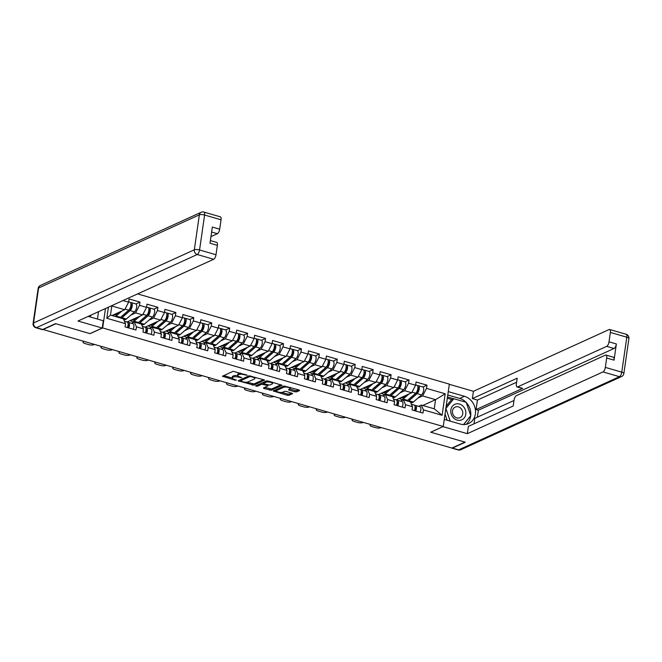 <?xml version="1.0" encoding="UTF-8"?>
<svg xmlns="http://www.w3.org/2000/svg" width="662" height="662" viewBox="0 0 662 662"><rect width="100%" height="100%" fill="white"/><g stroke="black" fill="none" stroke-linecap="round" stroke-linejoin="round"><path stroke-width="0.99" d="M247.199 375.246L233.107 371.299L222.407 376.248L235.084 380.17L236.384 380.112L234.348 379.343A4.113 1.225 -171.8 0 1 232.163 377.903A4.113 1.225 -171.8 0 1 232.619 377.448L233.496 377.05A4.113 1.225 -171.8 0 1 238.99 377.241L241.738 377.729L239.81 376.86A4.113 1.225 -171.8 0 1 237.617 375.42A4.113 1.225 -171.8 0 1 238.072 374.965L238.957 374.56A4.113 1.225 -171.8 0 1 244.443 374.75L247.199 375.246M294.847 391.805L296.568 391.871L299.53 390.522L298.984 389.926L283.957 386.012L273.249 390.961L287.25 395.264L288.971 395.322L292.687 393.551L286.307 391.457L284.586 391.391L282.815 392.202A3.434 1.026 -171.8 0 1 278.917 392.21A3.434 1.026 -171.8 0 1 276.393 390.837A3.434 1.026 -171.8 0 1 276.774 390.456L283.733 387.287A3.434 1.026 -171.8 0 1 287.631 387.278A3.434 1.026 -171.8 0 1 290.146 388.652A3.434 1.026 -171.8 0 1 289.766 389.041L288.466 389.711L289.153 390.158L294.847 391.805L295.029 390.572L296.742 390.63L298.562 389.802M42.765 329.701L55.856 323.743L90.115 333.656L102.668 327.938L443.242 426.493L430.689 432.203L464.956 442.117L451.865 448.075L42.807 329.419M264.428 380.36L263.89 379.765L248.854 375.859L238.155 380.807L253.869 385.168L264.477 380.038M268.118 380.989L282.12 385.301L271.42 390.249L264.006 388.536L263.459 387.94L267.746 385.996L267.2 385.4L261.705 384.25L257.245 386.277L255.565 385.921L266.405 380.931L268.118 380.989M137.588 293.903L449.349 384.117L443.242 426.493M102.668 327.938L105.473 308.517M422.944 387.005L426.982 385.168L416.059 382.007L415.595 385.218L411.714 392.756L396.149 399.84M426.982 385.168L426.518 388.379L445.203 393.791L442.1 415.289L423.415 409.877L422.952 413.088L412.029 409.927L412.492 406.716L405.483 404.689L405.02 407.9L394.097 404.739L394.56 401.528L387.543 399.5L387.08 402.711L376.157 399.55L376.62 396.339L369.603 394.304L369.148 397.523L358.225 394.362L358.68 391.151L351.671 389.115L351.208 392.326L340.285 389.165L340.748 385.954L333.731 383.927L333.267 387.138L322.344 383.977L322.808 380.766L315.799 378.738L315.335 381.949L304.412 378.788L304.876 375.577L297.859 373.55L297.395 376.761L286.472 373.6L286.936 370.389L279.918 368.353L279.463 371.572L268.54 368.411L268.995 365.192L261.987 363.165L261.523 366.376L250.6 363.215L251.063 360.004L244.046 357.977L243.583 361.187L232.66 358.026L233.123 354.815L226.114 352.788L225.651 355.999L214.728 352.838L215.191 349.627L208.174 347.6L207.711 350.81L196.788 347.649L197.251 344.439L190.234 342.403L189.779 345.614L178.856 342.453L179.311 339.242L172.302 337.215L171.839 340.425L160.916 337.264L161.379 334.053L154.362 332.026L153.898 335.237L142.975 332.076L143.439 328.865L136.43 326.838L135.967 330.048L125.044 326.887L125.507 323.677L106.822 318.265L108.419 307.176M122.983 300.548L128.602 302.178L124.721 309.717L111.928 315.534M135.95 303.966L139.988 302.129L129.065 298.967L128.602 302.178M139.988 302.129L139.525 305.339L146.542 307.367L142.661 314.905L127.096 321.989M153.89 309.154L157.928 307.317L147.005 304.156L146.542 307.367M157.928 307.317L157.465 310.528L164.474 312.555L160.593 320.094L145.036 327.177M171.822 314.342L175.86 312.505L164.937 309.344L164.474 312.555M175.86 312.505L175.397 315.716L182.414 317.752L178.533 325.282L162.968 332.365M189.762 319.531L193.8 317.694L182.877 314.533L182.414 317.752M193.8 317.694L193.337 320.913L200.346 322.94L196.473 330.479L180.908 337.562M207.703 324.728L211.732 322.89L200.809 319.729L200.346 322.94M211.732 322.89L211.269 326.101L218.286 328.129L214.405 335.667L198.84 342.75M225.634 329.916L229.673 328.079L218.75 324.918L218.286 328.129M229.673 328.079L229.209 331.29L236.226 333.317L232.345 340.856L216.78 347.939M243.575 335.104L247.613 333.267L236.69 330.106L236.226 333.317M247.613 333.267L247.149 336.478L254.158 338.505L250.277 346.044L234.72 353.127M261.507 340.293L265.545 338.456L254.622 335.295L254.158 338.505M265.545 338.456L265.081 341.666L272.099 343.702L268.218 351.241L252.652 358.324M279.447 345.481L283.485 343.644L272.562 340.483L272.099 343.702M283.485 343.644L283.022 346.863L290.03 348.891L286.158 356.429L270.593 363.512M297.387 350.678L301.417 348.841L290.494 345.68L290.03 348.891M301.417 348.841L300.953 352.052L307.971 354.079L304.09 361.618L288.524 368.701M315.319 355.866L319.357 354.029L308.434 350.868L307.971 354.079M319.357 354.029L318.894 357.24L325.911 359.267L322.03 366.806L306.465 373.889M333.259 361.055L337.297 359.218L326.374 356.057L325.911 359.267M337.297 359.218L336.834 362.428L343.843 364.464L339.962 371.994L324.405 379.078M351.191 366.243L355.229 364.406L344.306 361.245L343.843 364.464M355.229 364.406L354.766 367.617L361.783 369.653L357.902 377.191L342.337 384.274M369.131 371.44L373.169 369.603L362.246 366.442L361.783 369.653M373.169 369.603L372.706 372.814L379.715 374.841L375.842 382.379L360.277 389.463M387.071 376.628L391.101 374.791L380.178 371.63L379.715 374.841M391.101 374.791L390.638 378.002L397.655 380.029L393.774 387.568L378.209 394.651M405.003 381.817L409.042 379.98L398.119 376.819L397.655 380.029M409.042 379.98L408.578 383.19L415.595 385.218M400.609 401.131L403.381 399.873L410.399 401.9L412.492 406.716M411.714 392.756L404.697 390.729L399.997 392.872M403.381 399.873L405.483 404.689M408.578 383.19L404.697 390.729M382.677 395.942L385.45 394.684L392.458 396.712L394.56 401.528M393.774 387.568L386.765 385.541L382.057 387.675M385.45 394.684L387.543 399.5M390.638 378.002L386.765 385.541M364.737 390.754L367.509 389.488L374.518 391.523L376.62 396.339M375.842 382.379L368.825 380.352L364.125 382.487M367.509 389.488L369.603 394.304M372.706 372.814L368.825 380.352M346.797 385.565L349.569 384.299L356.586 386.327L358.68 391.151M357.902 377.191L350.893 375.155L346.185 377.299M349.569 384.299L351.671 389.115M354.766 367.617L350.893 375.155M328.865 380.369L331.637 379.111L338.646 381.138L340.748 385.954M339.962 371.994L332.953 369.967L328.253 372.11M331.637 379.111L333.731 383.927M336.834 362.428L332.953 369.967M310.925 375.18L313.697 373.922L320.714 375.95L322.808 380.766M322.03 366.806L315.013 364.779L310.312 366.922M313.697 373.922L315.799 378.738M318.894 357.24L315.013 364.779M292.993 369.992L295.765 368.726L302.774 370.761L304.876 375.577M304.09 361.618L297.081 359.59L292.372 361.725M295.765 368.726L297.859 373.55M300.953 352.052L297.081 359.59M275.053 364.803L277.825 363.537L284.834 365.573L286.936 370.389M286.158 356.429L279.141 354.393L274.44 356.537M277.825 363.537L279.918 368.353M283.022 346.863L279.141 354.393M257.113 359.615L259.885 358.349L266.902 360.376L268.995 365.192M268.218 351.241L261.209 349.205L256.5 351.348M259.885 358.349L261.987 363.165M265.081 341.666L261.209 349.205M239.181 354.418L241.953 353.16L248.962 355.188L251.063 360.004M250.277 346.044L243.268 344.017L238.568 346.16M241.953 353.16L244.046 357.977M247.149 336.478L243.268 344.017M221.24 349.23L224.013 347.972L231.03 349.999L233.123 354.815M232.345 340.856L225.328 338.828L220.628 340.963M224.013 347.972L226.114 352.788M229.209 331.29L225.328 338.828M203.308 344.041L206.072 342.775L213.09 344.811L215.191 349.627M214.405 335.667L207.396 333.64L202.688 335.775M206.072 342.775L208.174 347.6M211.269 326.101L207.396 333.64M185.368 338.853L188.14 337.587L195.149 339.614L197.251 344.439M196.473 330.479L189.456 328.443L184.756 330.586M188.14 337.587L190.234 342.403M193.337 320.913L189.456 328.443M167.428 333.656L170.2 332.398L177.217 334.426L179.311 339.242M178.533 325.282L171.516 323.255L166.816 325.398M170.2 332.398L172.302 337.215M175.397 315.716L171.516 323.255M149.496 328.468L152.268 327.21L159.277 329.237L161.379 334.053M160.593 320.094L153.584 318.066L148.884 320.209M152.268 327.21L154.362 332.026M157.465 310.528L153.584 318.066M131.556 323.279L134.328 322.022L141.345 324.049L143.439 328.865M142.661 314.905L135.644 312.878L130.944 315.013M134.328 322.022L136.43 326.838M139.525 305.339L135.644 312.878M124.721 309.717L111.787 305.968L110.471 315.112L123.405 318.861L125.507 323.677M110.471 315.112L106.822 318.265M418.55 406.327L421.322 405.061L434.255 408.802L435.571 399.666L422.637 395.917L417.937 398.061M422.778 405.483L435.571 399.666L445.203 393.791M421.322 405.061L423.415 409.877M434.255 408.802L442.1 415.289M426.518 388.379L422.637 395.917M240.62 373.037A4.113 1.225 -171.8 0 0 239.131 373.327L238.957 374.56M237.617 375.42L237.799 374.187A4.113 1.225 -171.8 0 1 238.254 373.732L239.131 373.327M237.666 375.668A4.113 1.225 -171.8 0 0 233.678 375.809L233.496 377.05M232.163 377.903L232.337 376.67A4.113 1.225 -171.8 0 1 232.792 376.215L233.678 375.809M223.69 375.586L232.163 378.035M246.537 382.197L254.043 383.935L263.468 379.649M239.437 380.145L240.488 380.443M250.989 376.645L249.789 376.604L240.521 380.824L242.532 381.717A4.113 1.225 -171.8 0 0 248.027 381.908L254.357 379.02A4.113 1.225 -171.8 0 0 254.812 378.565A4.113 1.225 -171.8 0 0 252.627 377.125L250.989 376.645L251.072 376.057M240.662 379.814L249.02 375.801M254.812 378.565L254.994 377.323A4.113 1.225 -171.8 0 0 254.986 377.191M281.011 384.721L271.594 389.008L271.42 390.249M264.601 387.427L271.594 389.008M263.418 384.308L263.6 383.075L261.887 383.008L257.427 385.044L257.245 386.277M272.19 383.968A3.434 1.026 -171.8 0 0 272.57 383.588A3.434 1.026 -171.8 0 0 270.046 382.214A3.434 1.026 -171.8 0 0 266.149 382.222L263.699 383.339L264.246 383.935L269.74 385.085L272.19 383.968M272.744 382.355A3.434 1.026 -171.8 0 0 272.752 382.33L272.57 383.588M266.761 380.849A3.434 1.026 -171.8 0 0 266.331 380.989L266.149 382.222M263.832 382.429L266.331 380.989M289.749 389.041L295.029 390.572M284.263 385.938A3.434 1.026 -171.8 0 0 283.907 386.054L283.733 387.287M274.531 390.299L276.393 390.837L276.575 389.604A3.434 1.026 -171.8 0 1 276.956 389.223L283.907 386.054M281.871 392.425L287.432 394.031L289.145 394.089L291.586 392.98M121.369 316.626A4.841 1.953 -73.9 0 0 121.485 316.577A4.841 1.953 -73.9 0 0 121.998 316.229L130.191 309.096A2.615 1.051 -73.9 0 0 131.44 306.398A2.615 1.051 -73.9 0 0 130.993 304.297A2.615 1.051 -73.9 0 0 130.944 304.28M130.662 302.815L130.853 302.733A4.32 1.738 106.1 0 1 131.465 302.658L135.892 303.941A4.32 1.738 106.1 0 1 136.629 307.408A4.32 1.738 106.1 0 1 134.56 311.86L126.376 319.001A6.537 2.64 106.1 0 1 125.681 319.465A6.537 2.64 106.1 0 1 124.754 319.572L123.562 319.225M131.465 302.658A4.32 1.738 106.1 0 1 132.201 306.125A4.32 1.738 106.1 0 1 130.133 310.577L121.949 317.719A6.537 2.64 106.1 0 1 121.254 318.182A6.537 2.64 106.1 0 1 121.179 318.215M114.385 314.425A4.841 1.953 -73.9 0 0 114.989 314.971A4.841 1.953 -73.9 0 0 115.676 314.897A4.841 1.953 -73.9 0 0 116.189 314.549L118.481 312.555M128.651 301.847L130.083 302.261A4.32 1.738 106.1 0 1 130.828 305.728A4.32 1.738 106.1 0 1 128.759 310.18L120.567 317.321A6.537 2.64 106.1 0 1 119.872 317.785A6.537 2.64 106.1 0 1 119.805 317.818M121.94 310.983L116.14 316.039A6.537 2.64 106.1 0 1 115.445 316.502A6.537 2.64 106.1 0 1 115.378 316.535M113.839 316.088A6.537 2.64 106.1 0 1 113.359 314.889M131.192 307.375L130.249 307.805M116.562 314.235L115.478 313.92M113.756 315.964L112.06 315.476M128.784 327.971A4.32 1.738 -73.9 0 0 128.618 322.427A4.32 1.738 -73.9 0 0 128.436 322.402L127.7 322.386M133.211 329.246A4.32 1.738 -73.9 0 0 133.045 323.71L128.618 322.427M128.014 325.224L128.66 325.241M128.246 324.107L128.097 324.066A2.615 1.051 106.1 0 1 128.147 324.066A2.615 1.051 106.1 0 1 128.097 327.773M127.402 327.566A4.32 1.738 -73.9 0 0 127.236 322.03L124.431 321.219M94.128 344.563L93.723 344.745A3.922 1.175 -171.8 0 1 88.476 344.563L85.141 343.595A3.922 1.175 -171.8 0 1 83.056 342.221L83.172 341.393M83.486 341.782A3.922 1.175 -171.8 0 0 83.056 342.221M91.339 314.947L89.809 316.85M463.052 406.203A8.498 7.356 65.5 0 0 452.419 406.187A8.498 7.356 65.5 0 0 453.578 417.945A8.498 7.356 65.5 0 0 464.211 417.962A8.498 7.356 65.5 0 0 463.052 406.203M460.851 408.371A5.817 5.031 65.5 0 0 455.199 407.097A5.817 5.031 65.5 0 0 454.364 416.415A5.817 5.031 65.5 0 0 460.016 417.689A5.817 5.031 65.5 0 0 460.851 408.371M447.148 420.246L445.038 414.048M446.155 406.294L451.385 399.815L453.776 398.723L466.189 402.314L470.732 415.662L463.532 424.582M450.21 421.131L445.898 408.479L453.776 398.723M88.195 316.386L103.305 320.756L102.254 328.046L78 321.02L213.677 259.272L197.235 254.514L36.451 327.69L42.658 329.486L55.509 323.644L90.007 333.623L102.254 328.046M97.463 319.067L98.53 311.678M210.955 236.615L217.368 233.694L211.617 232.031M221.042 219.784L204.599 215.026A3.922 1.581 -73.9 0 0 203.896 212.072L220.338 216.83A3.922 1.581 106.1 0 1 221.042 219.784L219.693 229.176A3.922 1.581 106.1 0 1 217.368 233.694M210.384 240.587L216.656 242.408A3.922 1.581 106.1 0 1 217.359 245.362L216.002 254.746A3.922 1.581 106.1 0 1 213.677 259.272M219.693 229.176L212.337 227.041L210.003 243.227L217.359 245.362M42.658 329.486A3.922 1.581 106.1 0 1 42.103 329.552L35.897 327.756A3.922 1.581 -73.9 0 0 36.451 327.69A3.922 3.393 -114.5 0 1 33.539 322.99L194.322 249.806L199.361 214.844L38.57 288.028L33.539 322.99A3.922 1.175 8.2 0 0 33.1 323.428A3.922 3.922 0 0 0 35.897 327.756M448.265 391.614L464.443 396.298A14.713 12.727 65.5 0 1 475.349 409.389A14.713 12.727 65.5 0 1 468.531 423.589A14.713 12.727 65.5 0 1 460.438 424.094L444.26 419.418M451.674 448.017A3.922 1.581 -73.9 0 0 451.889 448.133A3.922 1.581 -73.9 0 0 452.452 448.066L465.295 442.216L430.805 432.236L443.068 426.568M443.06 426.659L467.322 433.676L468.373 426.394L513.199 405.988L514.035 400.179A3.922 1.581 -73.9 0 1 516.36 395.661L605.424 355.122A3.922 1.581 -73.9 0 1 605.978 355.064L613.335 357.19A3.922 1.581 106.1 0 1 614.038 360.145L616.372 343.959A3.922 1.581 106.1 0 1 614.046 348.485L478.361 410.233L477.36 417.176M513.985 400.502L474.803 418.343L474.009 423.821M478.361 410.233L476.061 409.571L477.434 400.055L472.378 398.59L473.429 391.3L609.106 329.552A3.922 1.581 -73.9 0 1 609.661 329.486A3.922 1.581 -73.9 0 1 610.364 332.44L609.015 341.832L616.372 343.959M449.316 384.324L473.429 391.3M467.322 433.676L602.999 371.928A3.922 1.581 -73.9 0 0 605.333 367.402L606.682 358.018A3.922 1.581 -73.9 0 0 605.978 355.064M614.046 348.485L606.69 346.35L517.626 386.889A3.922 1.581 -73.9 0 1 517.072 386.947A3.922 1.581 -73.9 0 1 516.368 383.993L517.204 378.192L472.378 398.59M606.69 346.35A3.922 1.581 -73.9 0 0 609.015 341.832M517.626 386.889L522.682 388.354L476.061 409.571M522.682 388.354A3.922 1.581 106.1 0 1 522.128 388.412L517.072 386.947M516.625 382.222L477.434 400.055M447.785 394.991L459.718 398.45L464.443 396.298M466.048 424.383A14.713 12.727 65.5 0 0 470.707 415.695M470.715 415.62A14.713 12.727 65.5 0 0 466.255 402.529M466.007 402.264A14.713 12.727 65.5 0 0 459.718 398.45M453.693 398.764L447.495 396.968M463.64 424.59L470.492 415.951M451.898 399.575L447.313 398.251M139.301 321.815A4.841 1.953 -73.9 0 0 139.425 321.765A4.841 1.953 -73.9 0 0 139.939 321.426L148.123 314.285A2.615 1.051 -73.9 0 0 149.38 311.587A2.615 1.051 -73.9 0 0 148.933 309.485A2.615 1.051 -73.9 0 0 148.884 309.477M148.602 308.012L148.793 307.921A4.32 1.738 106.1 0 1 149.405 307.855L153.832 309.129A4.32 1.738 106.1 0 1 154.569 312.596A4.32 1.738 106.1 0 1 152.5 317.048L144.316 324.19A6.537 2.64 106.1 0 1 143.621 324.653A6.537 2.64 106.1 0 1 142.686 324.761L141.502 324.413M149.405 307.855A4.32 1.738 106.1 0 1 150.142 311.322A4.32 1.738 106.1 0 1 148.073 315.766L139.889 322.907A6.537 2.64 106.1 0 1 139.194 323.37A6.537 2.64 106.1 0 1 139.119 323.404M132.317 319.614A4.841 1.953 -73.9 0 0 132.93 320.168A4.841 1.953 -73.9 0 0 133.616 320.085A4.841 1.953 -73.9 0 0 134.129 319.746L136.397 317.76M146.583 307.036L148.023 307.449A4.32 1.738 106.1 0 1 148.76 310.917A4.32 1.738 106.1 0 1 146.691 315.369L138.507 322.51A6.537 2.64 106.1 0 1 137.812 322.973A6.537 2.64 106.1 0 1 137.737 323.006M139.881 316.171L134.08 321.227A6.537 2.64 106.1 0 1 133.385 321.691A6.537 2.64 106.1 0 1 132.458 321.798A6.537 2.64 106.1 0 1 131.291 320.077M149.132 312.563L148.189 312.994M134.494 319.423L133.418 319.109M131.697 321.153L130 320.665M157.242 327.003A4.841 1.953 -73.9 0 0 157.357 326.954A4.841 1.953 -73.9 0 0 157.87 326.614L166.063 319.473A2.615 1.051 -73.9 0 0 167.312 316.775A2.615 1.051 -73.9 0 0 166.865 314.673A2.615 1.051 -73.9 0 0 166.816 314.665M166.534 313.2L166.725 313.109A4.32 1.738 106.1 0 1 167.337 313.043L171.764 314.326A4.32 1.738 106.1 0 1 172.501 317.793A4.32 1.738 106.1 0 1 170.44 322.237L162.248 329.378A6.537 2.64 106.1 0 1 161.553 329.841A6.537 2.64 106.1 0 1 160.626 329.949L159.443 329.602M167.337 313.043A4.32 1.738 106.1 0 1 168.074 316.51A4.32 1.738 106.1 0 1 166.013 320.962L157.821 328.095A6.537 2.64 106.1 0 1 157.126 328.559A6.537 2.64 106.1 0 1 157.06 328.592M150.257 324.802A4.841 1.953 -73.9 0 0 150.87 325.356A4.841 1.953 -73.9 0 0 151.557 325.274A4.841 1.953 -73.9 0 0 152.07 324.934L154.362 322.932M164.524 312.224L165.955 312.646A4.32 1.738 106.1 0 1 166.7 316.105A4.32 1.738 106.1 0 1 164.631 320.557L156.439 327.698A6.537 2.64 106.1 0 1 155.744 328.162A6.537 2.64 106.1 0 1 155.678 328.195M157.813 321.36L152.012 326.416A6.537 2.64 106.1 0 1 151.325 326.879A6.537 2.64 106.1 0 1 150.39 326.987A6.537 2.64 106.1 0 1 149.231 325.265M167.064 317.752L166.121 318.182M152.434 324.612L151.35 324.306M149.629 326.349L147.94 325.861M175.173 332.192A4.841 1.953 -73.9 0 0 175.298 332.15A4.841 1.953 -73.9 0 0 175.811 331.803L183.995 324.661A2.615 1.051 -73.9 0 0 185.252 321.964A2.615 1.051 -73.9 0 0 184.806 319.862A2.615 1.051 -73.9 0 0 184.756 319.854M184.475 318.389L184.665 318.298A4.32 1.738 106.1 0 1 185.277 318.232L189.704 319.514A4.32 1.738 106.1 0 1 190.441 322.982A4.32 1.738 106.1 0 1 188.372 327.433L180.188 334.567A6.537 2.64 106.1 0 1 179.493 335.03A6.537 2.64 106.1 0 1 178.566 335.137L177.375 334.798M185.277 318.232A4.32 1.738 106.1 0 1 186.014 321.699A4.32 1.738 106.1 0 1 183.945 326.151L175.761 333.292A6.537 2.64 106.1 0 1 175.066 333.756A6.537 2.64 106.1 0 1 174.991 333.78M168.189 329.99A4.841 1.953 -73.9 0 0 168.802 330.545A4.841 1.953 -73.9 0 0 169.489 330.47A4.841 1.953 -73.9 0 0 170.002 330.123L172.294 328.12M182.464 317.421L183.895 317.834A4.32 1.738 106.1 0 1 184.632 321.302A4.32 1.738 106.1 0 1 182.563 325.754L174.379 332.887A6.537 2.64 106.1 0 1 173.684 333.35A6.537 2.64 106.1 0 1 173.61 333.383M175.753 326.548L169.952 331.612A6.537 2.64 106.1 0 1 169.257 332.076A6.537 2.64 106.1 0 1 168.33 332.175A6.537 2.64 106.1 0 1 167.172 330.462M185.004 322.94L184.061 323.37M170.366 329.808L169.29 329.494M167.569 331.538L165.872 331.05M193.114 337.388A4.841 1.953 -73.9 0 0 193.23 337.339A4.841 1.953 -73.9 0 0 193.751 336.991L201.935 329.858A2.615 1.051 -73.9 0 0 203.184 327.16A2.615 1.051 -73.9 0 0 202.738 325.059A2.615 1.051 -73.9 0 0 202.688 325.042M202.406 323.577L202.597 323.495A4.32 1.738 106.1 0 1 203.209 323.42L207.636 324.703A4.32 1.738 106.1 0 1 208.381 328.17A4.32 1.738 106.1 0 1 206.312 332.622L198.12 339.763A6.537 2.64 106.1 0 1 197.425 340.227A6.537 2.64 106.1 0 1 196.498 340.326L195.315 339.987M203.209 323.42A4.32 1.738 106.1 0 1 203.954 326.887A4.32 1.738 106.1 0 1 201.885 331.339L193.693 338.481A6.537 2.64 106.1 0 1 192.998 338.944A6.537 2.64 106.1 0 1 192.932 338.977M186.13 335.179A4.841 1.953 -73.9 0 0 186.742 335.733A4.841 1.953 -73.9 0 0 187.429 335.659A4.841 1.953 -73.9 0 0 187.942 335.311L190.234 333.317M200.396 322.609L201.836 323.023A4.32 1.738 106.1 0 1 202.572 326.49A4.32 1.738 106.1 0 1 200.503 330.942L192.319 338.083A6.537 2.64 106.1 0 1 191.624 338.547A6.537 2.64 106.1 0 1 191.55 338.572M193.693 331.745L187.892 336.801A6.537 2.64 106.1 0 1 187.197 337.264A6.537 2.64 106.1 0 1 186.27 337.372A6.537 2.64 106.1 0 1 185.103 335.651M202.944 328.137L201.993 328.567M188.306 334.997L187.23 334.682M185.501 336.726L183.813 336.238M211.054 342.577A4.841 1.953 -73.9 0 0 211.17 342.527A4.841 1.953 -73.9 0 0 211.683 342.188L219.875 335.046A2.615 1.051 -73.9 0 0 221.125 332.349A2.615 1.051 -73.9 0 0 220.678 330.247A2.615 1.051 -73.9 0 0 220.628 330.239M220.347 328.766L220.537 328.683A4.32 1.738 106.1 0 1 221.149 328.617L225.577 329.891A4.32 1.738 106.1 0 1 226.313 333.358A4.32 1.738 106.1 0 1 224.244 337.81L216.06 344.952A6.537 2.64 106.1 0 1 215.365 345.415A6.537 2.64 106.1 0 1 214.438 345.523L213.247 345.175M221.149 328.617A4.32 1.738 106.1 0 1 221.886 332.076A4.32 1.738 106.1 0 1 219.817 336.528L211.633 343.669A6.537 2.64 106.1 0 1 210.938 344.132A6.537 2.64 106.1 0 1 210.864 344.166M204.07 340.376A4.841 1.953 -73.9 0 0 204.674 340.922A4.841 1.953 -73.9 0 0 205.361 340.847A4.841 1.953 -73.9 0 0 205.874 340.508L208.166 338.505M218.336 327.798L219.767 328.211A4.32 1.738 106.1 0 1 220.512 331.679A4.32 1.738 106.1 0 1 218.443 336.13L210.251 343.272A6.537 2.64 106.1 0 1 209.556 343.735A6.537 2.64 106.1 0 1 209.49 343.768M211.625 336.933L205.824 341.989A6.537 2.64 106.1 0 1 205.129 342.453A6.537 2.64 106.1 0 1 204.202 342.56A6.537 2.64 106.1 0 1 203.044 340.839M220.876 333.325L219.933 333.756M206.246 340.185L205.162 339.871M203.441 341.915L201.745 341.427M146.716 333.16A4.32 1.738 -73.9 0 0 146.55 327.616A4.32 1.738 -73.9 0 0 146.368 327.591L145.632 327.574M151.143 334.442A4.32 1.738 -73.9 0 0 150.977 328.898L146.55 327.616M145.954 330.412L146.6 330.429M146.029 329.237A2.615 1.051 106.1 0 1 146.079 329.254A2.615 1.051 106.1 0 1 146.029 332.961M145.334 332.763A4.32 1.738 -73.9 0 0 145.177 327.218L142.371 326.407M112.068 349.751L111.655 349.933A3.922 1.175 -171.8 0 1 106.416 349.751L103.082 348.791A3.922 1.175 -171.8 0 1 100.988 347.409L101.112 346.582M101.427 346.971A3.922 1.175 -171.8 0 0 100.988 347.409M164.656 338.348A4.32 1.738 -73.9 0 0 164.49 332.812A4.32 1.738 -73.9 0 0 164.308 332.779L163.572 332.763M169.083 339.631A4.32 1.738 -73.9 0 0 168.918 334.087L164.49 332.812M163.895 335.601L164.54 335.617M164.118 334.484L163.969 334.442A2.615 1.051 106.1 0 1 164.019 334.442A2.615 1.051 106.1 0 1 163.969 338.15M163.274 337.951A4.32 1.738 -73.9 0 0 163.109 332.407L160.312 331.596M130 354.94L129.595 355.122A3.922 1.175 -171.8 0 1 124.348 354.94L121.014 353.98A3.922 1.175 -171.8 0 1 118.928 352.606L119.044 351.77M119.359 352.167A3.922 1.175 -171.8 0 0 118.928 352.606M182.588 343.537A4.32 1.738 -73.9 0 0 182.431 338.001A4.32 1.738 -73.9 0 0 182.24 337.968L181.504 337.951M187.015 344.819A4.32 1.738 -73.9 0 0 186.858 339.283L182.431 338.001M181.827 340.798L182.472 340.806M181.901 339.623A2.615 1.051 106.1 0 1 181.951 339.631A2.615 1.051 106.1 0 1 181.901 343.338M181.214 343.139A4.32 1.738 -73.9 0 0 181.049 337.603L178.244 336.793M147.94 360.128L147.535 360.318A3.922 1.175 -171.8 0 1 142.289 360.136L138.954 359.168A3.922 1.175 -171.8 0 1 136.86 357.794L136.984 356.959M137.299 357.356A3.922 1.175 -171.8 0 0 136.86 357.794M200.528 348.725A4.32 1.738 -73.9 0 0 200.363 343.189A4.32 1.738 -73.9 0 0 200.181 343.164L199.444 343.148M204.955 350.008A4.32 1.738 -73.9 0 0 204.79 344.472L200.363 343.189M199.767 345.986L200.412 346.003M199.998 344.869L199.841 344.828A2.615 1.051 106.1 0 1 199.891 344.819A2.615 1.051 106.1 0 1 199.841 348.526M199.146 348.328A4.32 1.738 -73.9 0 0 198.981 342.792L196.184 341.981M165.872 365.325L165.467 365.507A3.922 1.175 -171.8 0 1 160.229 365.325L156.894 364.357A3.922 1.175 -171.8 0 1 154.8 362.983L154.916 362.147M155.239 362.544A3.922 1.175 -171.8 0 0 154.8 362.983M218.468 353.922A4.32 1.738 -73.9 0 0 218.303 348.377A4.32 1.738 -73.9 0 0 218.121 348.353L217.384 348.336M222.895 355.196A4.32 1.738 -73.9 0 0 222.73 349.66L218.303 348.377M217.699 351.174L218.344 351.191M217.781 349.999A2.615 1.051 106.1 0 1 217.831 350.016A2.615 1.051 106.1 0 1 217.781 353.723M217.086 353.516A4.32 1.738 -73.9 0 0 216.921 347.98L214.116 347.169M183.813 370.513L183.407 370.695A3.922 1.175 -171.8 0 1 178.161 370.513L174.826 369.553A3.922 1.175 -171.8 0 1 172.741 368.171L172.856 367.344M173.171 367.733A3.922 1.175 -171.8 0 0 172.741 368.171M228.986 347.765A4.841 1.953 -73.9 0 0 229.11 347.716A4.841 1.953 -73.9 0 0 229.623 347.376L237.807 340.235A2.615 1.051 -73.9 0 0 239.065 337.537A2.615 1.051 -73.9 0 0 238.618 335.435A2.615 1.051 -73.9 0 0 238.568 335.427M238.287 333.962L238.477 333.871A4.32 1.738 106.1 0 1 239.09 333.805L243.517 335.088A4.32 1.738 106.1 0 1 244.253 338.547A4.32 1.738 106.1 0 1 242.184 342.999L234 350.14A6.537 2.64 106.1 0 1 233.305 350.603A6.537 2.64 106.1 0 1 232.37 350.711L231.187 350.363M239.09 333.805A4.32 1.738 106.1 0 1 239.826 337.272A4.32 1.738 106.1 0 1 237.757 341.716L229.573 348.857A6.537 2.64 106.1 0 1 228.878 349.321A6.537 2.64 106.1 0 1 228.804 349.354M222.002 345.564A4.841 1.953 -73.9 0 0 222.614 346.118A4.841 1.953 -73.9 0 0 223.301 346.036A4.841 1.953 -73.9 0 0 223.814 345.696L226.106 343.694M236.268 332.986L237.708 333.4A4.32 1.738 106.1 0 1 238.444 336.867A4.32 1.738 106.1 0 1 236.375 341.319L228.191 348.46A6.537 2.64 106.1 0 1 227.496 348.924A6.537 2.64 106.1 0 1 227.422 348.957M229.565 342.122L223.764 347.178A6.537 2.64 106.1 0 1 223.069 347.641A6.537 2.64 106.1 0 1 222.142 347.749A6.537 2.64 106.1 0 1 220.976 346.027M238.817 338.514L237.873 338.944M224.178 345.374L223.102 345.067M221.381 347.111L219.685 346.615M236.4 359.11A4.32 1.738 -73.9 0 0 236.235 353.566A4.32 1.738 -73.9 0 0 236.053 353.541L235.316 353.525M240.827 360.393A4.32 1.738 -73.9 0 0 240.662 354.849L236.235 353.566M235.639 356.363L236.284 356.379M235.871 355.246L235.713 355.204A2.615 1.051 106.1 0 1 235.763 355.204A2.615 1.051 106.1 0 1 235.713 358.912M235.018 358.713A4.32 1.738 -73.9 0 0 234.861 353.169L232.056 352.358M201.753 375.702L201.339 375.884A3.922 1.175 -171.8 0 1 196.101 375.702L192.766 374.742A3.922 1.175 -171.8 0 1 190.673 373.368L190.797 372.532M191.111 372.929A3.922 1.175 -171.8 0 0 190.673 373.368M246.926 352.954A4.841 1.953 -73.9 0 0 247.042 352.904A4.841 1.953 -73.9 0 0 247.555 352.565L255.747 345.423A2.615 1.051 -73.9 0 0 256.997 342.726A2.615 1.051 -73.9 0 0 256.55 340.624A2.615 1.051 -73.9 0 0 256.5 340.616M256.219 339.151L256.409 339.06A4.32 1.738 106.1 0 1 257.022 338.994L261.449 340.276A4.32 1.738 106.1 0 1 262.185 343.743A4.32 1.738 106.1 0 1 260.125 348.195L251.932 355.328A6.537 2.64 106.1 0 1 251.237 355.792A6.537 2.64 106.1 0 1 250.31 355.899L249.127 355.56M257.022 338.994A4.32 1.738 106.1 0 1 257.766 342.461A4.32 1.738 106.1 0 1 255.697 346.913L247.505 354.054A6.537 2.64 106.1 0 1 246.81 354.518A6.537 2.64 106.1 0 1 246.744 354.542M239.942 350.752A4.841 1.953 -73.9 0 0 240.554 351.307A4.841 1.953 -73.9 0 0 241.241 351.224A4.841 1.953 -73.9 0 0 241.754 350.885L244.046 348.882M254.208 338.174L255.648 338.596A4.32 1.738 106.1 0 1 256.384 342.064A4.32 1.738 106.1 0 1 254.316 346.507L246.123 353.649A6.537 2.64 106.1 0 1 245.437 354.112A6.537 2.64 106.1 0 1 245.362 354.145M247.497 347.31L241.696 352.366A6.537 2.64 106.1 0 1 241.009 352.838A6.537 2.64 106.1 0 1 240.074 352.937A6.537 2.64 106.1 0 1 238.916 351.216M256.748 343.702L255.805 344.132M242.118 350.562L241.034 350.256M239.313 352.3L237.625 351.812M254.34 364.299A4.32 1.738 -73.9 0 0 254.175 358.763A4.32 1.738 -73.9 0 0 253.993 358.73L253.256 358.713M258.768 365.581A4.32 1.738 -73.9 0 0 258.602 360.037L254.175 358.763M253.579 361.551L254.225 361.568M253.803 360.442L253.654 360.393A2.615 1.051 106.1 0 1 253.703 360.393A2.615 1.051 106.1 0 1 253.654 364.1M252.958 363.901A4.32 1.738 -73.9 0 0 252.793 358.357L249.996 357.546M219.685 380.89L219.279 381.08A3.922 1.175 -171.8 0 1 214.033 380.898L210.698 379.93A3.922 1.175 -171.8 0 1 208.613 378.556L208.729 377.721M209.043 378.118A3.922 1.175 -171.8 0 0 208.613 378.556M264.858 358.15A4.841 1.953 -73.9 0 0 264.982 358.101A4.841 1.953 -73.9 0 0 265.495 357.753L273.679 350.612A2.615 1.051 -73.9 0 0 274.937 347.914A2.615 1.051 -73.9 0 0 274.49 345.821A2.615 1.051 -73.9 0 0 274.44 345.804M274.159 344.339L274.349 344.257A4.32 1.738 106.1 0 1 274.962 344.182L279.389 345.465A4.32 1.738 106.1 0 1 280.125 348.932A4.32 1.738 106.1 0 1 278.057 353.384L269.873 360.525A6.537 2.64 106.1 0 1 269.177 360.989A6.537 2.64 106.1 0 1 268.251 361.088L267.059 360.749M274.962 344.182A4.32 1.738 106.1 0 1 275.698 347.649A4.32 1.738 106.1 0 1 273.629 352.101L265.445 359.243A6.537 2.64 106.1 0 1 264.75 359.706A6.537 2.64 106.1 0 1 264.676 359.739M257.874 355.941A4.841 1.953 -73.9 0 0 258.486 356.495A4.841 1.953 -73.9 0 0 259.173 356.421A4.841 1.953 -73.9 0 0 259.686 356.073L261.978 354.079M272.148 343.371L273.58 343.785A4.32 1.738 106.1 0 1 274.316 347.252A4.32 1.738 106.1 0 1 272.256 351.704L264.064 358.837A6.537 2.64 106.1 0 1 263.368 359.309A6.537 2.64 106.1 0 1 263.294 359.334M265.437 352.498L259.636 357.563A6.537 2.64 106.1 0 1 258.941 358.026A6.537 2.64 106.1 0 1 258.014 358.125A6.537 2.64 106.1 0 1 256.856 356.413M274.689 348.891L273.745 349.321M260.05 355.759L258.974 355.444M257.253 357.488L255.557 357M272.272 369.487A4.32 1.738 -73.9 0 0 272.115 363.951A4.32 1.738 -73.9 0 0 271.925 363.926L271.188 363.901M276.699 370.77A4.32 1.738 -73.9 0 0 276.542 365.234L272.115 363.951M271.511 366.748L272.156 366.756M271.743 365.631L271.594 365.581A2.615 1.051 106.1 0 1 271.635 365.581A2.615 1.051 106.1 0 1 271.585 369.288M270.899 369.09A4.32 1.738 -73.9 0 0 270.733 363.554L267.928 362.743M237.625 386.078L237.219 386.269A3.922 1.175 -171.8 0 1 231.973 386.087L228.638 385.118A3.922 1.175 -171.8 0 1 226.545 383.745L226.669 382.909M226.983 383.306A3.922 1.175 -171.8 0 0 226.545 383.745M282.798 363.339A4.841 1.953 -73.9 0 0 282.914 363.289A4.841 1.953 -73.9 0 0 283.435 362.942L291.619 355.808A2.615 1.051 -73.9 0 0 292.869 353.111A2.615 1.051 -73.9 0 0 292.422 351.009A2.615 1.051 -73.9 0 0 292.372 350.992M292.091 349.528L292.281 349.445A4.32 1.738 106.1 0 1 292.894 349.37L297.321 350.653A4.32 1.738 106.1 0 1 298.065 354.12A4.32 1.738 106.1 0 1 295.997 358.572L287.805 365.714A6.537 2.64 106.1 0 1 287.109 366.177A6.537 2.64 106.1 0 1 286.183 366.285L284.999 365.937M292.894 349.37A4.32 1.738 106.1 0 1 293.638 352.838A4.32 1.738 106.1 0 1 291.57 357.29L283.377 364.431A6.537 2.64 106.1 0 1 282.682 364.894A6.537 2.64 106.1 0 1 282.616 364.928M275.814 361.138A4.841 1.953 -73.9 0 0 276.426 361.684A4.841 1.953 -73.9 0 0 277.113 361.609A4.841 1.953 -73.9 0 0 277.626 361.262L279.902 359.284M290.08 348.56L291.52 348.973A4.32 1.738 106.1 0 1 292.256 352.441A4.32 1.738 106.1 0 1 290.188 356.892L282.004 364.034A6.537 2.64 106.1 0 1 281.309 364.497A6.537 2.64 106.1 0 1 281.234 364.53M283.377 357.695L277.577 362.751A6.537 2.64 106.1 0 1 276.882 363.215A6.537 2.64 106.1 0 1 275.955 363.322A6.537 2.64 106.1 0 1 274.788 361.601M292.629 354.087L291.685 354.518M277.99 360.947L276.915 360.633M275.185 362.677L273.497 362.188M290.213 374.684A4.32 1.738 -73.9 0 0 290.047 369.139A4.32 1.738 -73.9 0 0 289.865 369.115L289.128 369.098M294.64 375.958A4.32 1.738 -73.9 0 0 294.474 370.422L290.047 369.139M289.451 371.936L290.097 371.953M289.683 370.819L289.526 370.778A2.615 1.051 106.1 0 1 289.575 370.778A2.615 1.051 106.1 0 1 289.526 374.485M288.831 374.278A4.32 1.738 -73.9 0 0 288.665 368.742L285.868 367.931M255.557 391.275L255.151 391.457A3.922 1.175 -171.8 0 1 249.913 391.275L246.578 390.307A3.922 1.175 -171.8 0 1 244.485 388.933L244.601 388.106M244.923 388.495A3.922 1.175 -171.8 0 0 244.485 388.933M300.738 368.527A4.841 1.953 -73.9 0 0 300.854 368.477A4.841 1.953 -73.9 0 0 301.367 368.138L309.559 360.997A2.615 1.051 -73.9 0 0 310.809 358.299A2.615 1.051 -73.9 0 0 310.362 356.197A2.615 1.051 -73.9 0 0 310.312 356.189M310.031 354.724L310.221 354.633A4.32 1.738 106.1 0 1 310.834 354.567L315.261 355.842A4.32 1.738 106.1 0 1 315.997 359.309A4.32 1.738 106.1 0 1 313.929 363.761L305.745 370.902A6.537 2.64 106.1 0 1 305.05 371.365A6.537 2.64 106.1 0 1 304.123 371.473L302.931 371.125M310.834 354.567A4.32 1.738 106.1 0 1 311.57 358.034A4.32 1.738 106.1 0 1 309.502 362.478L301.318 369.619A6.537 2.64 106.1 0 1 300.622 370.083A6.537 2.64 106.1 0 1 300.548 370.116M293.754 366.326A4.841 1.953 -73.9 0 0 294.358 366.88A4.841 1.953 -73.9 0 0 295.045 366.798A4.841 1.953 -73.9 0 0 295.558 366.458L297.85 364.456M308.02 353.748L309.452 354.162A4.32 1.738 106.1 0 1 310.197 357.629A4.32 1.738 106.1 0 1 308.128 362.081L299.936 369.222A6.537 2.64 106.1 0 1 299.241 369.686A6.537 2.64 106.1 0 1 299.174 369.719M301.309 362.884L295.509 367.94A6.537 2.64 106.1 0 1 294.813 368.403A6.537 2.64 106.1 0 1 293.887 368.511A6.537 2.64 106.1 0 1 292.728 366.789M310.561 359.276L309.617 359.706M295.931 366.136L294.847 365.821M293.125 367.865L291.429 367.377M308.153 379.872A4.32 1.738 -73.9 0 0 307.987 374.328A4.32 1.738 -73.9 0 0 307.805 374.303L307.069 374.287M312.58 381.155A4.32 1.738 -73.9 0 0 312.414 375.611L307.987 374.328M307.383 377.125L308.029 377.141M307.466 375.95A2.615 1.051 106.1 0 1 307.516 375.966A2.615 1.051 106.1 0 1 307.466 379.674M306.771 379.475A4.32 1.738 -73.9 0 0 306.605 373.931L303.8 373.12M273.497 396.464L273.092 396.646A3.922 1.175 -171.8 0 1 267.845 396.464L264.51 395.504A3.922 1.175 -171.8 0 1 262.425 394.122L262.541 393.294M262.855 393.683A3.922 1.175 -171.8 0 0 262.425 394.122M318.67 373.716A4.841 1.953 -73.9 0 0 318.794 373.666A4.841 1.953 -73.9 0 0 319.307 373.327L327.491 366.185A2.615 1.051 -73.9 0 0 328.749 363.488A2.615 1.051 -73.9 0 0 328.302 361.386A2.615 1.051 -73.9 0 0 328.253 361.378M327.971 359.913L328.162 359.822A4.32 1.738 106.1 0 1 328.774 359.756L333.201 361.038A4.32 1.738 106.1 0 1 333.938 364.505A4.32 1.738 106.1 0 1 331.869 368.949L323.685 376.09A6.537 2.64 106.1 0 1 322.99 376.554A6.537 2.64 106.1 0 1 322.055 376.661L320.871 376.314M328.774 359.756A4.32 1.738 106.1 0 1 329.51 363.223A4.32 1.738 106.1 0 1 327.442 367.675L319.258 374.808A6.537 2.64 106.1 0 1 318.563 375.271A6.537 2.64 106.1 0 1 318.488 375.304M311.686 371.514A4.841 1.953 -73.9 0 0 312.298 372.069A4.841 1.953 -73.9 0 0 312.985 371.986A4.841 1.953 -73.9 0 0 313.498 371.647L315.766 369.661M325.952 358.936L327.392 359.358A4.32 1.738 106.1 0 1 328.129 362.817A4.32 1.738 106.1 0 1 326.06 367.269L317.876 374.411A6.537 2.64 106.1 0 1 317.181 374.874A6.537 2.64 106.1 0 1 317.106 374.907M319.25 368.072L313.449 373.128A6.537 2.64 106.1 0 1 312.754 373.591A6.537 2.64 106.1 0 1 311.827 373.699A6.537 2.64 106.1 0 1 310.66 371.978M328.501 364.464L327.558 364.894M313.862 371.324L312.787 371.018M311.066 373.062L309.369 372.565M326.085 385.061A4.32 1.738 -73.9 0 0 325.919 379.525A4.32 1.738 -73.9 0 0 325.737 379.492L325.001 379.475M330.512 386.343A4.32 1.738 -73.9 0 0 330.346 380.799L325.919 379.525M325.323 382.313L325.969 382.33M325.555 381.196L325.398 381.155A2.615 1.051 106.1 0 1 325.447 381.155A2.615 1.051 106.1 0 1 325.398 384.862M324.703 384.663A4.32 1.738 -73.9 0 0 324.546 379.119L321.74 378.308M291.437 401.652L291.023 401.834A3.922 1.175 -171.8 0 1 285.785 401.652L282.451 400.692A3.922 1.175 -171.8 0 1 280.357 399.318L280.481 398.483M280.796 398.88A3.922 1.175 -171.8 0 0 280.357 399.318M336.61 378.904A4.841 1.953 -73.9 0 0 336.726 378.863A4.841 1.953 -73.9 0 0 337.239 378.515L345.432 371.374A2.615 1.051 -73.9 0 0 346.681 368.676A2.615 1.051 -73.9 0 0 346.234 366.574A2.615 1.051 -73.9 0 0 346.185 366.566M345.903 365.101L346.094 365.01A4.32 1.738 106.1 0 1 346.706 364.944L351.133 366.227A4.32 1.738 106.1 0 1 351.87 369.694A4.32 1.738 106.1 0 1 349.809 374.146L341.617 381.279A6.537 2.64 106.1 0 1 340.922 381.742A6.537 2.64 106.1 0 1 339.995 381.85L338.812 381.511M346.706 364.944A4.32 1.738 106.1 0 1 347.451 368.411A4.32 1.738 106.1 0 1 345.382 372.863L337.19 380.005A6.537 2.64 106.1 0 1 336.495 380.468A6.537 2.64 106.1 0 1 336.428 380.493M329.626 376.703A4.841 1.953 -73.9 0 0 330.239 377.257A4.841 1.953 -73.9 0 0 330.926 377.183A4.841 1.953 -73.9 0 0 331.439 376.835L333.731 374.833M343.892 364.133L345.332 364.547A4.32 1.738 106.1 0 1 346.069 368.014A4.32 1.738 106.1 0 1 344 372.466L335.808 379.599A6.537 2.64 106.1 0 1 335.121 380.062A6.537 2.64 106.1 0 1 335.046 380.096M337.181 373.26L331.381 378.325A6.537 2.64 106.1 0 1 330.694 378.788A6.537 2.64 106.1 0 1 329.759 378.887A6.537 2.64 106.1 0 1 328.6 377.166M346.433 369.653L345.49 370.083M331.803 376.521L330.719 376.206M328.997 378.25L327.309 377.762M344.025 390.249A4.32 1.738 -73.9 0 0 343.859 384.713A4.32 1.738 -73.9 0 0 343.677 384.68L342.941 384.663M348.452 391.532A4.32 1.738 -73.9 0 0 348.286 385.996L343.859 384.713M343.264 387.502L343.909 387.518M343.338 386.335A2.615 1.051 106.1 0 1 343.388 386.343A2.615 1.051 106.1 0 1 343.338 390.05M342.643 389.852A4.32 1.738 -73.9 0 0 342.477 384.316L339.68 383.505M309.369 406.84L308.964 407.031A3.922 1.175 -171.8 0 1 303.717 406.849L300.382 405.88A3.922 1.175 -171.8 0 1 298.297 404.507L298.413 403.671M298.728 404.068A3.922 1.175 -171.8 0 0 298.297 404.507M354.542 384.101A4.841 1.953 -73.9 0 0 354.667 384.051A4.841 1.953 -73.9 0 0 355.18 383.703L363.364 376.57A2.615 1.051 -73.9 0 0 364.621 373.873A2.615 1.051 -73.9 0 0 364.174 371.771A2.615 1.051 -73.9 0 0 364.125 371.754M363.843 370.29L364.034 370.207A4.32 1.738 106.1 0 1 364.646 370.132L369.073 371.415A4.32 1.738 106.1 0 1 369.81 374.882A4.32 1.738 106.1 0 1 367.741 379.334L359.557 386.476A6.537 2.64 106.1 0 1 358.862 386.939A6.537 2.64 106.1 0 1 357.935 387.038L356.744 386.699M364.646 370.132A4.32 1.738 106.1 0 1 365.383 373.6A4.32 1.738 106.1 0 1 363.314 378.052L355.13 385.193A6.537 2.64 106.1 0 1 354.435 385.656A6.537 2.64 106.1 0 1 354.36 385.689M347.558 381.891A4.841 1.953 -73.9 0 0 348.171 382.446A4.841 1.953 -73.9 0 0 348.857 382.371A4.841 1.953 -73.9 0 0 349.37 382.024L351.638 380.038M361.833 369.322L363.264 369.735A4.32 1.738 106.1 0 1 364.001 373.202A4.32 1.738 106.1 0 1 361.94 377.654L353.748 384.796A6.537 2.64 106.1 0 1 353.053 385.259A6.537 2.64 106.1 0 1 352.978 385.284M355.122 378.457L349.321 383.513A6.537 2.64 106.1 0 1 348.626 383.977A6.537 2.64 106.1 0 1 347.699 384.084A6.537 2.64 106.1 0 1 346.54 382.363M364.373 374.849L363.43 375.271M349.735 381.709L348.659 381.395M346.938 383.439L345.241 382.95M361.957 395.437A4.32 1.738 -73.9 0 0 361.8 389.901A4.32 1.738 -73.9 0 0 361.609 389.877L360.873 389.86M366.384 396.72A4.32 1.738 -73.9 0 0 366.227 391.184L361.8 389.901M361.195 392.698L361.841 392.715M361.427 391.581L361.278 391.54A2.615 1.051 106.1 0 1 361.328 391.532A2.615 1.051 106.1 0 1 361.27 395.239M360.583 395.04A4.32 1.738 -73.9 0 0 360.418 389.504L357.612 388.693M327.309 412.037L326.904 412.219A3.922 1.175 -171.8 0 1 321.658 412.037L318.323 411.069A3.922 1.175 -171.8 0 1 316.229 409.695L316.353 408.859M316.668 409.257A3.922 1.175 -171.8 0 0 316.229 409.695M372.483 389.289A4.841 1.953 -73.9 0 0 372.598 389.239A4.841 1.953 -73.9 0 0 373.12 388.9L381.304 381.759A2.615 1.051 -73.9 0 0 382.553 379.061A2.615 1.051 -73.9 0 0 382.106 376.959A2.615 1.051 -73.9 0 0 382.057 376.951M381.775 375.478L381.966 375.395A4.32 1.738 106.1 0 1 382.578 375.321L387.005 376.604A4.32 1.738 106.1 0 1 387.75 380.071A4.32 1.738 106.1 0 1 385.681 384.523L377.489 391.664A6.537 2.64 106.1 0 1 376.794 392.127A6.537 2.64 106.1 0 1 375.867 392.235L374.684 391.887M382.578 375.321A4.32 1.738 106.1 0 1 383.323 378.788A4.32 1.738 106.1 0 1 381.254 383.24L373.062 390.381A6.537 2.64 106.1 0 1 372.367 390.845A6.537 2.64 106.1 0 1 372.301 390.878M365.498 387.088A4.841 1.953 -73.9 0 0 366.111 387.634A4.841 1.953 -73.9 0 0 366.798 387.56A4.841 1.953 -73.9 0 0 367.311 387.212L369.603 385.218M379.765 374.51L381.204 374.924A4.32 1.738 106.1 0 1 381.941 378.391A4.32 1.738 106.1 0 1 379.872 382.843L371.688 389.984A6.537 2.64 106.1 0 1 370.993 390.448A6.537 2.64 106.1 0 1 370.919 390.481M373.062 383.646L367.261 388.702A6.537 2.64 106.1 0 1 366.566 389.165A6.537 2.64 106.1 0 1 365.639 389.273A6.537 2.64 106.1 0 1 364.472 387.551M382.313 380.038L381.37 380.468M367.675 386.898L366.599 386.583M364.87 388.627L363.181 388.139M379.897 400.634A4.32 1.738 -73.9 0 0 379.731 395.09A4.32 1.738 -73.9 0 0 379.549 395.065L378.813 395.048M384.324 401.908A4.32 1.738 -73.9 0 0 384.159 396.373L379.731 395.09M379.136 397.887L379.781 397.903M379.21 396.712A2.615 1.051 106.1 0 1 379.26 396.728A2.615 1.051 106.1 0 1 379.21 400.436M378.515 400.229A4.32 1.738 -73.9 0 0 378.35 394.693L375.553 393.882M345.241 417.226L344.836 417.408A3.922 1.175 -171.8 0 1 339.598 417.226L336.263 416.266A3.922 1.175 -171.8 0 1 334.169 414.884L334.285 414.056M334.608 414.445A3.922 1.175 -171.8 0 0 334.169 414.884M390.423 394.478A4.841 1.953 -73.9 0 0 390.539 394.428A4.841 1.953 -73.9 0 0 391.052 394.089L399.244 386.947A2.615 1.051 -73.9 0 0 400.493 384.25A2.615 1.051 -73.9 0 0 400.047 382.148A2.615 1.051 -73.9 0 0 399.997 382.139M399.716 380.675L399.906 380.584A4.32 1.738 106.1 0 1 400.518 380.518L404.945 381.8A4.32 1.738 106.1 0 1 405.682 385.259A4.32 1.738 106.1 0 1 403.613 389.711L395.429 396.852A6.537 2.64 106.1 0 1 394.734 397.316A6.537 2.64 106.1 0 1 393.807 397.423L392.616 397.076M400.518 380.518A4.32 1.738 106.1 0 1 401.255 383.985A4.32 1.738 106.1 0 1 399.186 388.428L391.002 395.57A6.537 2.64 106.1 0 1 390.307 396.033A6.537 2.64 106.1 0 1 390.232 396.066M383.439 392.276A4.841 1.953 -73.9 0 0 384.043 392.831A4.841 1.953 -73.9 0 0 384.73 392.748A4.841 1.953 -73.9 0 0 385.243 392.409L387.51 390.423M397.705 379.698L399.136 380.112A4.32 1.738 106.1 0 1 399.881 383.579A4.32 1.738 106.1 0 1 397.812 388.031L389.62 395.173A6.537 2.64 106.1 0 1 388.925 395.636A6.537 2.64 106.1 0 1 388.859 395.669M390.994 388.834L385.193 393.89A6.537 2.64 106.1 0 1 384.498 394.353A6.537 2.64 106.1 0 1 383.571 394.461A6.537 2.64 106.1 0 1 382.413 392.74M400.245 385.226L399.302 385.656M385.615 392.086L384.531 391.78M382.81 393.824L381.113 393.327M397.837 405.823A4.32 1.738 -73.9 0 0 397.672 400.278A4.32 1.738 -73.9 0 0 397.49 400.253L396.753 400.237M402.264 407.105A4.32 1.738 -73.9 0 0 402.099 401.561L397.672 400.278M397.068 403.075L397.713 403.092M397.299 401.958L397.15 401.917A2.615 1.051 106.1 0 1 397.2 401.917A2.615 1.051 106.1 0 1 397.15 405.624M396.455 405.425A4.32 1.738 -73.9 0 0 396.29 399.881L393.485 399.07M363.181 422.414L362.776 422.596A3.922 1.175 -171.8 0 1 357.53 422.414L354.195 421.454A3.922 1.175 -171.8 0 1 352.11 420.072L352.225 419.245M352.54 419.642A3.922 1.175 -171.8 0 0 352.11 420.072M408.355 399.666A4.841 1.953 -73.9 0 0 408.479 399.616A4.841 1.953 -73.9 0 0 408.992 399.277L417.176 392.136A2.615 1.051 -73.9 0 0 418.434 389.438A2.615 1.051 -73.9 0 0 417.987 387.336A2.615 1.051 -73.9 0 0 417.937 387.328M417.656 385.863L417.846 385.772A4.32 1.738 106.1 0 1 418.458 385.706L422.886 386.989A4.32 1.738 106.1 0 1 423.622 390.456A4.32 1.738 106.1 0 1 421.553 394.908L413.369 402.041A6.537 2.64 106.1 0 1 412.674 402.504A6.537 2.64 106.1 0 1 411.739 402.612L410.556 402.273M418.458 385.706A4.32 1.738 106.1 0 1 419.195 389.173A4.32 1.738 106.1 0 1 417.126 393.625L408.942 400.758A6.537 2.64 106.1 0 1 408.247 401.23A6.537 2.64 106.1 0 1 408.173 401.255M401.371 397.465A4.841 1.953 -73.9 0 0 401.983 398.019A4.841 1.953 -73.9 0 0 402.67 397.936A4.841 1.953 -73.9 0 0 403.183 397.597L405.475 395.595M415.637 384.887L417.077 385.309A4.32 1.738 106.1 0 1 417.813 388.776A4.32 1.738 106.1 0 1 415.744 393.22L407.56 400.361A6.537 2.64 106.1 0 1 406.865 400.824A6.537 2.64 106.1 0 1 406.791 400.858M408.934 394.022L403.133 399.078A6.537 2.64 106.1 0 1 402.438 399.542A6.537 2.64 106.1 0 1 401.511 399.649A6.537 2.64 106.1 0 1 400.345 397.928M418.185 390.415L417.242 390.845M403.547 397.274L402.471 396.968M400.75 399.012L399.054 398.524M415.769 411.011A4.32 1.738 -73.9 0 0 415.604 405.475A4.32 1.738 -73.9 0 0 415.422 405.442L414.685 405.425M420.196 412.294A4.32 1.738 -73.9 0 0 420.031 406.749L415.604 405.475M415.008 408.264L415.653 408.28M415.24 407.155L415.082 407.105A2.615 1.051 106.1 0 1 415.132 407.105A2.615 1.051 106.1 0 1 415.082 410.812M414.395 410.614A4.32 1.738 -73.9 0 0 414.23 405.07L411.425 404.259M381.122 427.602L380.708 427.793A3.922 1.175 -171.8 0 1 375.47 427.611L372.135 426.642A3.922 1.175 -171.8 0 1 370.041 425.269L370.166 424.433M370.48 424.83A3.922 1.175 -171.8 0 0 370.041 425.269M244.526 374.171L244.443 374.75M238.254 373.732L238.072 374.965M240.62 377.1L240.538 377.688M239.073 376.62L238.99 377.241M232.792 376.215L232.619 377.448M235.167 379.583L235.084 380.17M223.218 375.801L223.094 376.703M246.082 374.618L245.991 375.205M254.043 383.935L253.869 385.168M252.33 383.877L252.156 385.11M238.965 380.352L238.833 381.254M249.905 375.784L249.789 376.604M240.695 379.591L240.521 380.824M252.71 376.537L252.627 377.125M269.881 388.95L269.699 390.191M264.13 387.642L264.006 388.536M267.283 384.812L267.2 385.4M261.887 383.008L261.705 384.25M263.881 382.106L263.699 383.339M289.277 389.256L289.153 390.158M276.956 389.223L276.774 390.456M289.145 394.089L288.971 395.322M287.432 394.031L287.25 395.264M274.068 390.514L273.936 391.416M296.742 390.63L296.568 391.871M128.759 310.18L125.035 309.104M120.567 317.321L116.14 316.039M134.56 311.86L130.133 310.577M126.376 319.001L121.949 317.719M203.896 212.072A3.922 3.922 0 0 0 201.182 212.27A3.922 3.393 -114.5 0 0 199.361 214.844A3.922 1.175 8.2 0 1 204.599 215.026L199.56 249.988L216.002 254.746M199.56 249.988A3.922 1.175 -171.8 0 0 194.322 249.806A3.922 3.393 -114.5 0 0 197.235 254.514A3.922 1.581 -73.9 0 0 199.56 249.988M38.139 288.466A3.922 1.175 -171.8 0 1 38.57 288.028A3.922 3.393 -114.5 0 1 40.399 285.454A3.922 3.922 0 0 0 38.139 288.466L33.1 323.428M614.038 360.145L606.682 358.018M605.333 367.402L621.767 372.16L626.806 337.198L610.364 332.44M452.452 448.066L458.658 449.862L619.442 376.686L602.999 371.928M621.767 372.16A3.922 1.581 106.1 0 1 619.442 376.686A3.922 3.393 -114.5 0 0 621.601 376.546A3.922 3.922 0 0 0 623.861 373.534A3.922 1.175 -171.8 0 0 621.767 372.16M626.806 337.198A3.922 1.175 8.2 0 1 628.9 338.572A3.922 3.922 0 0 0 626.103 334.244A3.922 1.581 106.1 0 1 626.806 337.198M621.601 376.546L460.818 449.73A3.922 3.393 -114.5 0 1 458.658 449.862A3.922 1.581 106.1 0 1 458.104 449.928L451.889 448.133M146.691 315.369L142.975 314.293M138.507 322.51L134.08 321.227M152.5 317.048L148.073 315.766M144.316 324.19L139.889 322.907M164.631 320.557L160.907 319.481M156.439 327.698L152.012 326.416M170.44 322.237L166.013 320.962M162.248 329.378L157.821 328.095M182.563 325.754L178.848 324.678M174.379 332.887L169.952 331.612M188.372 327.433L183.945 326.151M180.188 334.567L175.761 333.292M200.503 330.942L196.788 329.866M192.319 338.083L187.892 336.801M206.312 332.622L201.885 331.339M198.12 339.763L193.693 338.481M218.443 336.13L214.72 335.055M210.251 343.272L205.824 341.989M224.244 337.81L219.817 336.528M216.06 344.952L211.633 343.669M236.375 341.319L232.66 340.243M228.191 348.46L223.764 347.178M242.184 342.999L237.757 341.716M234 350.14L229.573 348.857M254.316 346.507L250.592 345.432M246.123 353.649L241.696 352.366M260.125 348.195L255.697 346.913M251.932 355.328L247.505 354.054M272.256 351.704L268.532 350.628M264.064 358.837L259.636 357.563M278.057 353.384L273.629 352.101M269.873 360.525L265.445 359.243M290.188 356.892L286.472 355.817M282.004 364.034L277.577 362.751M295.997 358.572L291.57 357.29M287.805 365.714L283.377 364.431M308.128 362.081L304.404 361.005M299.936 369.222L295.509 367.94M313.929 363.761L309.502 362.478M305.745 370.902L301.318 369.619M326.06 367.269L322.344 366.194M317.876 374.411L313.449 373.128M331.869 368.949L327.442 367.675M323.685 376.09L319.258 374.808M344 372.466L340.285 371.39M335.808 379.599L331.381 378.325M349.809 374.146L345.382 372.863M341.617 381.279L337.19 380.005M361.94 377.654L358.216 376.579M353.748 384.796L349.321 383.513M367.741 379.334L363.314 378.052M359.557 386.476L355.13 385.193M379.872 382.843L376.157 381.767M371.688 389.984L367.261 388.702M385.681 384.523L381.254 383.24M377.489 391.664L373.062 390.381M397.812 388.031L394.089 386.956M389.62 395.173L385.193 393.89M403.613 389.711L399.186 388.428M395.429 396.852L391.002 395.57M415.744 393.22L412.029 392.144M407.56 400.361L403.133 399.078M421.553 394.908L417.126 393.625M413.369 402.041L408.942 400.758M240.596 379.69L240.422 380.923M268.002 385.019L267.887 385.855M263.733 382.247L263.559 383.48M290.328 387.419L290.146 388.652M201.182 212.27L40.399 285.454M623.861 373.534L628.9 338.572M626.103 334.244L609.661 329.486M458.104 449.928A3.922 3.922 0 0 0 460.818 449.73M133.898 322.212L132.458 321.798M151.83 327.4L150.39 326.987M169.77 332.597L168.33 332.175M187.71 337.786L186.27 337.372M205.642 342.974L204.202 342.56M223.582 348.162L222.142 347.749M241.514 353.359L240.074 352.937M259.454 358.547L258.014 358.125M277.395 363.736L275.955 363.322M295.326 368.924L293.887 368.511M313.267 374.113L311.827 373.699M331.199 379.309L329.759 378.887M349.139 384.498L347.699 384.084M367.079 389.686L365.639 389.273M385.011 394.875L383.571 394.461M402.951 400.071L401.511 399.649"/></g></svg>
